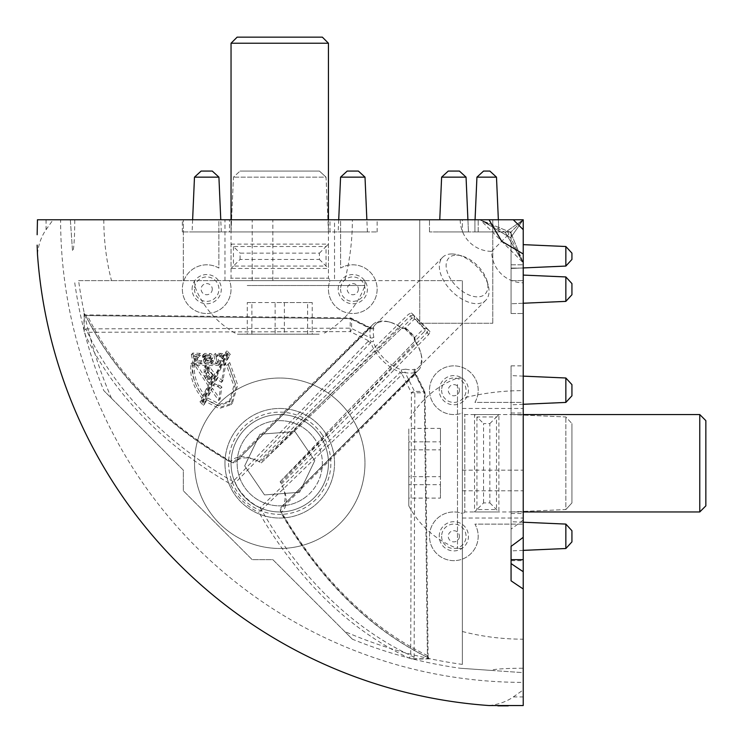 <?xml version="1.0" encoding="UTF-8"?>
<svg xmlns="http://www.w3.org/2000/svg" width="743" height="743" viewBox="0 0 743 743"><rect width="100%" height="100%" fill="white"/><g stroke="black" fill="none" stroke-linecap="round" stroke-linejoin="round"><path stroke-width="0.56" stroke-dasharray="3.71 2.79" d="M441.621 390.205A12.213 12.213 0 0 0 453.843 402.427A12.213 12.213 0 0 0 466.056 390.205A12.213 12.213 0 0 0 453.843 377.992A12.213 12.213 0 0 0 441.621 390.205M459.415 390.205A5.582 5.582 0 0 1 451.047 395.044A5.582 5.582 0 0 1 451.047 385.376A5.582 5.582 0 0 1 459.415 390.205M441.621 536.297A12.213 12.213 0 0 0 453.843 548.52A12.213 12.213 0 0 0 466.056 536.297A12.213 12.213 0 0 0 453.843 524.084A12.213 12.213 0 0 0 441.621 536.297M459.415 536.297A5.582 5.582 0 0 1 451.047 541.136A5.582 5.582 0 0 1 451.047 531.468A5.582 5.582 0 0 1 459.415 536.297M194.48 289.157A12.213 12.213 0 0 0 206.703 301.379A12.213 12.213 0 0 0 218.916 289.157A12.213 12.213 0 0 0 206.703 276.944A12.213 12.213 0 0 0 194.48 289.157M212.275 289.157A5.582 5.582 0 0 1 203.907 293.996A5.582 5.582 0 0 1 203.907 284.328A5.582 5.582 0 0 1 212.275 289.157M340.573 289.157A12.213 12.213 0 0 0 352.795 301.379A12.213 12.213 0 0 0 365.008 289.157A12.213 12.213 0 0 0 352.795 276.944A12.213 12.213 0 0 0 340.573 289.157M358.377 289.157A5.582 5.582 0 0 1 349.999 293.996A5.582 5.582 0 0 1 349.999 284.328A5.582 5.582 0 0 1 358.377 289.157M192.093 289.157A14.609 14.609 0 0 1 214.003 276.507A14.609 14.609 0 0 1 214.003 301.816A14.609 14.609 0 0 1 192.093 289.157M338.186 289.157A14.609 14.609 0 0 1 360.095 276.507A14.609 14.609 0 0 1 360.095 301.816A14.609 14.609 0 0 1 338.186 289.157M439.234 390.205A14.609 14.609 0 0 1 461.143 377.555A14.609 14.609 0 0 1 461.143 402.864A14.609 14.609 0 0 1 439.234 390.205M439.234 536.297A14.609 14.609 0 0 1 461.143 523.648A14.609 14.609 0 0 1 461.143 548.956A14.609 14.609 0 0 1 439.234 536.297M511.063 513.497L523.23 513.497L523.23 560.649L523.23 524.131L511.063 524.131L511.063 365.862L511.063 560.649L511.063 524.131L474.926 524.131A24.352 24.352 0 0 1 459.388 560.008A24.352 24.352 0 0 1 429.538 534.746A24.352 24.352 0 0 1 462.36 513.497L462.36 413.015A24.352 24.352 0 0 1 429.538 391.765A24.352 24.352 0 0 1 459.388 366.503A24.352 24.352 0 0 1 474.926 402.381L523.23 402.381L523.23 262.808L507.255 235.745L510.645 237.751L512.029 235.763L523.23 262.808L512.048 235.745L523.23 219.77L523.23 262.808L480.192 219.77L340.619 219.77L340.619 268.074A24.352 24.352 0 0 1 376.497 283.612A24.352 24.352 0 0 1 351.235 313.462A24.352 24.352 0 0 1 329.985 280.64L229.503 280.64A24.352 24.352 0 0 1 208.254 313.462A24.352 24.352 0 0 1 182.992 283.612A24.352 24.352 0 0 1 218.869 268.074L218.869 219.77L377.138 219.77L340.619 219.77L340.619 268.074A24.352 24.352 0 0 1 376.497 283.612A24.352 24.352 0 0 1 351.235 313.462A24.352 24.352 0 0 1 329.985 280.64L229.503 280.64A24.352 24.352 0 0 1 208.254 313.462A24.352 24.352 0 0 1 182.992 283.612A24.352 24.352 0 0 1 218.869 268.074L218.869 219.77L70.344 219.77L72.554 251.357A31.596 2.201 -90 0 0 74.755 219.77M111.506 398.313A448.781 448.781 0 0 1 78.6 280.64L419.749 280.64L419.749 323.251L462.36 323.251L462.36 280.64L462.36 664.4A448.781 448.781 0 0 1 344.687 631.494L272.857 559.674L252.202 559.674L183.326 490.798L183.326 470.143L103.806 390.623L183.326 470.143L183.326 490.798L252.202 559.674L272.857 559.674L352.377 639.194A452.886 452.886 0 0 0 460.205 668.245L523.23 672.656L523.23 524.131L474.926 524.131A24.352 24.352 0 0 1 459.388 560.008A24.352 24.352 0 0 1 429.538 534.746A24.352 24.352 0 0 1 462.36 513.497L462.36 413.015A24.352 24.352 0 0 1 429.538 391.765A24.352 24.352 0 0 1 459.388 366.503A24.352 24.352 0 0 1 474.926 402.381L523.23 402.381L523.23 365.862L523.23 513.497M565.85 301.379L571.934 294.739L571.934 283.585L571.934 294.739L571.934 283.585L565.85 276.944L565.85 301.379L565.85 289.157L565.85 301.379L511.063 303.766L511.063 274.548L511.063 303.766L511.063 274.548L511.063 303.766L523.23 303.237M565.85 524.084L565.85 548.52M571.934 541.879L571.934 530.725M565.85 377.992L565.85 402.427M571.934 395.787L571.934 384.623M511.063 390.205L511.063 404.814L511.063 390.205M511.063 536.297L511.063 521.688L511.063 536.297M511.063 280.64L523.23 280.64L523.23 313.509L523.23 280.64L511.063 280.64L511.063 313.509L511.063 280.64M460.205 219.77A31.596 31.512 -90 0 0 491.643 251.357A31.596 31.512 180 0 0 523.23 282.795L523.23 219.77L429.491 219.77L462.36 219.77L462.36 231.937L462.36 219.77L429.491 219.77L478.186 219.77L474.926 219.77L474.926 231.937L511.063 231.937L429.491 231.937L478.186 231.937L474.926 231.937L474.926 219.77L523.23 219.77L510.645 232.355L480.192 219.77L507.237 235.763L480.192 219.77L523.23 219.77L523.23 268.074L511.063 268.074L511.063 231.937L511.063 268.074L511.063 264.814L511.063 268.074L523.23 268.074L523.23 264.814L523.23 313.509L523.23 219.77L489.015 219.77M511.063 264.814L511.063 313.509L511.063 264.814L523.23 264.814L511.063 264.814M511.063 413.015L523.23 413.015M194.48 177.15L218.916 177.15M212.275 171.066L201.121 171.066M340.573 177.15L365.008 177.15M358.377 171.066L347.213 171.066M466.056 177.15L441.621 177.15L466.056 177.15L441.621 177.15L448.261 171.066L459.415 171.066L448.261 171.066L459.415 171.066L466.056 177.15L468.452 231.937L439.234 231.937L468.452 231.937L467.914 219.77M221.312 231.937L192.093 231.937L221.312 231.937L220.773 219.77M367.404 231.937L338.186 231.937L367.404 231.937L366.866 219.77M468.452 231.937L439.234 231.937L468.452 231.937M229.503 231.937L377.138 231.937L182.351 231.937L231.045 231.937L229.503 231.937L229.503 219.77M329.985 231.937L329.985 219.77M523.23 463.251L523.23 518.038L523.23 463.251M462.36 463.251L462.36 518.038L462.36 463.251M224.962 463.251A54.787 54.787 0 0 1 307.138 415.811A54.787 54.787 0 0 1 307.138 510.701A54.787 54.787 0 0 1 224.962 463.251A54.787 54.787 0 0 0 307.138 510.701A54.787 54.787 0 0 0 307.138 415.811A54.787 54.787 0 0 0 224.962 463.251M334.526 280.64L224.962 280.64L334.526 280.64L334.526 219.77L224.962 219.77L334.526 219.77M491.643 251.357L523.23 219.77L505.249 232.355L507.237 235.763L505.249 232.355L507.237 230.971L510.645 232.355L512.048 235.745M231.045 244.113L328.443 244.113L328.443 268.464L231.045 268.464L231.045 244.113L233.441 246.509L233.441 266.068L231.045 268.464M474.536 414.557L498.887 414.557L498.887 511.955L474.536 511.955L474.536 414.557L476.932 416.953L476.932 509.559L474.536 511.955M328.443 231.937L326.047 177.15L319.416 171.066L240.073 171.066L319.416 171.066L326.047 177.15L233.441 177.15L326.047 177.15L328.443 231.937L231.045 231.937L328.443 231.937L328.443 219.77L328.443 278.207L231.045 278.207L328.443 278.207L330.876 280.64L228.612 280.64L330.876 280.64M511.063 511.955L565.85 509.559L571.934 502.927L571.934 423.584L571.934 502.927L565.85 509.559L565.85 416.953L565.85 509.559L511.063 511.955L511.063 414.557L511.063 511.955L523.23 511.955L464.793 511.955L464.793 414.557L464.793 511.955L462.36 514.388L462.36 412.124L462.36 514.388M523.23 267.935L511.063 268.464L511.063 244.113L511.063 268.464L565.85 266.068L571.934 259.437L571.934 253.14L565.85 246.509L523.23 244.642M498.358 219.77L498.887 231.937L474.536 231.937L498.887 231.937L496.491 177.15L489.86 171.066L483.563 171.066L476.932 177.15L475.065 219.77M462.36 664.4L462.36 323.251L492.795 323.251L419.749 323.251L419.749 219.77L492.795 219.77L419.749 219.77L419.749 280.64L462.36 280.64L344.687 280.64A175.766 124.285 -90 0 0 352.377 219.77M523.23 282.795L523.23 390.623A175.766 124.285 180 0 0 462.36 398.313M462.36 631.494A175.766 124.285 180 0 0 523.23 639.194L523.23 668.245A31.596 2.201 180 0 0 491.643 670.446L460.205 668.245M352.377 639.194L344.687 631.494M103.806 219.77A175.766 124.285 -90 0 0 111.506 280.64L78.6 280.64M74.755 282.795A452.886 452.886 0 0 0 103.806 390.623M511.063 529.109L511.063 546.356L511.063 529.109A461.905 230.952 -54.7 0 0 523.23 520.044L523.23 390.623M523.23 639.194L523.23 682.39A462.629 462.629 0 0 1 60.61 219.77L523.23 219.77L507.255 230.952L480.192 219.77L505.249 232.355M491.643 670.446L523.23 672.656L523.23 668.245M344.687 280.64L111.506 280.64M492.795 323.251L492.795 219.77L492.795 323.251M272.857 280.64L272.857 219.77M252.202 280.64L252.202 219.77M183.326 280.64L183.326 219.77L183.326 280.64M70.344 219.77L72.554 251.357M462.36 470.143L523.23 470.143M462.36 490.798L523.23 490.798M523.23 559.674L511.063 559.674M476.932 177.15L496.491 177.15M231.045 231.937L233.441 177.15L240.073 171.066L233.441 177.15L231.045 231.937L231.045 219.77L231.045 278.207L228.612 280.64M511.063 414.557L565.85 416.953L571.934 423.584L565.85 416.953L511.063 414.557L523.23 414.557L464.793 414.557L462.36 412.124M565.85 246.509L565.85 266.068M483.563 502.927L483.563 423.584L489.86 423.584L489.86 502.927L483.563 502.927L476.932 509.559L496.491 509.559L496.491 416.953L498.887 414.557M489.86 423.584L496.491 416.953L476.932 416.953L483.563 423.584M489.86 502.927L498.887 511.955M240.073 259.437L240.073 253.14L319.416 253.14L319.416 259.437L240.073 259.437L233.441 266.068L326.047 266.068L326.047 246.509L328.443 244.113M319.416 253.14L326.047 246.509L233.441 246.509L240.073 253.14M319.416 259.437L328.443 268.464M507.237 235.763L523.23 262.808L510.645 237.751L507.237 235.763L508.844 234.156L507.255 230.952M510.645 232.355L512.029 235.763L523.23 219.77L523.23 520.044M510.627 237.769L512.029 235.763L508.844 234.156M414.696 369.197A2.433 1.885 74.6 0 0 414.622 372.549L415.606 369.708L414.696 369.197A30.435 17.572 45 0 1 405.873 369.197A2.433 1.486 102.2 0 0 405.093 372.549A32.868 18.974 -135 0 0 414.622 372.549L414.529 375.011L280.315 509.967A460.131 320.67 89.2 0 0 427.411 655.549L427.411 657.267L429.073 658.735L412.486 658.735L414.139 657.267L410.73 655.549A460.131 329.948 -89.2 0 1 261.48 509.967L258.898 512.354A462.564 331.694 90.8 0 0 408.427 657.834L411.288 658.865A376.933 157.655 -27.4 0 0 430.03 658.865L428.655 657.834A462.564 322.369 -90.8 0 1 281.281 512.354A35.887 20.72 -135 0 0 283.622 488.903A35.887 20.72 -135 0 0 281.281 484.102A462.564 4.662 -45.8 0 0 428.655 334.573L430.03 331.712A376.933 303.915 -135 0 1 411.288 312.97L408.427 314.345A462.564 4.662 135.8 0 0 258.898 461.719A35.887 20.72 -135 0 0 254.097 459.378A35.887 20.72 -135 0 0 230.646 461.719A462.564 322.369 -179.2 0 1 85.166 314.345L84.135 312.97A376.933 157.655 117.4 0 0 84.135 331.712L85.166 334.573A462.564 331.694 -0.8 0 0 230.646 484.102A35.887 20.72 -135 0 0 258.898 512.354M373.803 337.127A30.435 17.572 45 0 1 373.803 328.304L373.292 327.394L370.451 328.378A32.868 18.974 -135 0 0 370.451 337.907L351.615 328.499A2.433 1.718 0 0 0 350.232 328.183L350.241 331.601L369.596 341.278L373.292 341.734L373.803 337.127A2.433 1.486 167.8 0 1 370.451 337.907L370.553 341.083M85.733 328.861L350.232 328.183L350.232 318.654L87.451 315.589A460.131 320.67 0.8 0 0 233.033 462.685L367.989 328.471L370.553 328.267L351.615 318.97A2.433 0.994 116.6 0 0 351.3 318.199A2.433 0.994 116.6 0 0 350.241 318.626L350.232 318.654A2.433 1.718 0 0 1 351.615 318.97L351.615 328.499A2.433 0.994 -63.4 0 1 350.241 331.601L87.451 332.27L85.733 328.861L84.265 330.514L84.265 313.927L85.733 315.589L86.281 314.883L84.99 314.382L85.287 314.902A2.433 1.644 154.2 0 1 85.166 314.345M405.873 328.304A30.435 17.572 45 0 1 414.696 337.127L415.606 341.743L414.733 341.083L414.622 337.907A32.868 18.974 -135 0 0 405.093 328.378L414.501 318.97L424.03 328.499A2.433 1.988 -135 0 1 424.374 331.601A2.433 2.433 102.5 0 0 424.346 328.183L414.817 318.654A2.433 2.433 -12.5 0 0 411.399 318.626L401.722 328.304L404.991 328.889L405.093 328.378L401.917 328.267L401.266 327.394L405.873 328.304L404.991 328.898M404.991 328.889L414.111 338.009L424.346 328.183L427.411 328.861L427.411 332.27A460.131 4.634 134.2 0 1 280.315 481.52L281.281 484.102M451.772 253.957A30.435 17.572 -135 0 0 442.67 257.282A30.435 17.572 -135 0 0 451.772 291.228A30.435 17.572 -135 0 0 485.718 300.33A30.435 17.572 -135 0 0 488.197 285.238A30.435 17.572 -135 0 0 457.762 254.803A30.435 17.572 -135 0 0 451.772 253.957M456.574 255.118A25.568 14.758 45 0 1 461.607 255.833A25.568 14.758 45 0 1 487.167 281.393A25.568 14.758 45 0 1 474.145 296.55A25.568 14.758 45 0 1 448.085 274.176A25.568 14.758 45 0 1 456.574 255.118M405.873 369.197L401.257 369.708A30.435 17.572 45 0 1 373.292 341.743M373.292 327.394A30.435 17.572 45 0 1 375.196 324.756A30.435 17.572 45 0 1 384.289 321.431A30.435 17.572 45 0 1 390.289 322.276A30.435 17.572 45 0 1 401.257 327.394M415.606 341.743A30.435 17.572 45 0 1 420.724 352.711A30.435 17.572 45 0 1 418.244 367.804A30.435 17.572 45 0 1 415.606 369.708M400.449 327.301A32.265 18.631 -135 0 0 388.849 321.895A32.265 18.631 -135 0 0 372.856 324.524A32.265 18.631 -135 0 0 370.841 327.301L235.29 462.155A32.265 18.631 45 0 1 235.949 461.422A32.265 18.631 45 0 1 256.205 460.251A32.265 18.631 45 0 1 260.152 462.155L400.449 327.301L401.722 328.304M367.989 328.471L370.655 327.533L235.234 462.211L233.07 462.889L230.646 461.719L230.878 462.499C162.708 422.748 114.181 373.543 85.287 314.902M258.898 461.719L260.152 462.155M414.529 375.011L415.699 372.159A32.265 18.631 -135 0 0 418.476 370.144A32.265 18.631 -135 0 0 421.105 354.151A32.265 18.631 -135 0 0 415.699 342.551L280.845 482.848A32.265 18.631 45 0 1 282.749 486.795A32.265 18.631 45 0 1 281.578 507.051A32.265 18.631 45 0 1 280.845 507.71L415.699 372.159L280.789 507.766L280.315 509.967M414.111 338.009L414.529 341.474L415.699 342.551M280.111 509.93L281.281 512.354L280.501 512.122C320.252 580.292 369.457 628.819 428.098 657.713A2.433 1.644 -64.2 0 0 428.655 657.834M280.845 482.848L280.111 481.733M194.796 361.962A461.951 326.651 -90 0 1 192.827 353.074A438.816 179.147 -26.6 0 0 200.285 353.352A462.415 326.976 90 0 0 200.675 355.173A439.41 179.388 153.4 0 1 194.88 354.968A462.081 326.744 90 0 0 195.335 357.058A440.088 179.667 -26.6 0 0 198.65 357.188A462.462 333.551 87.6 0 0 199.031 358.73A440.58 179.871 153.4 0 1 195.753 358.6A462.081 326.744 90 0 0 196.18 360.513A441.193 180.112 -26.6 0 0 201.827 360.708A462.415 326.976 90 0 0 202.17 362.24A441.676 180.317 153.4 0 1 194.796 361.962L193.319 363.438A444.221 181.357 -26.6 0 0 200.703 363.717L202.17 362.24M203.331 396.483C194.666 385.71 191.035 374.361 192.437 362.445A450.704 318.701 0 0 0 194.601 364.079C193.338 374.723 196.561 384.883 204.269 394.542A453.379 84.2 -52.7 0 1 209.517 383.992A460.075 375.642 -135.6 0 1 196.328 363.708A442.187 180.177 -26.6 0 0 219.928 363.949A453.379 84.2 -52.7 0 1 220.82 362.278A441.676 180.317 153.4 0 1 217.281 362.333A462.592 324.747 -89.2 0 1 215.396 353.445A438.816 179.147 -26.6 0 0 220.764 353.343A438.593 220.169 -20.8 0 0 222.547 353.622A442.224 310.63 -0.7 0 0 224.042 354.569A454.521 371.008 47.4 0 0 224.544 355.386A453.379 84.2 -52.7 0 1 227.042 350.835A446.97 355.386 23 0 0 230.33 354.383A454.363 84.386 127.3 0 0 225.194 363.81A442.187 180.177 -26.6 0 0 225.863 363.782A459.833 190.44 116.2 0 0 223.16 379.645A458.663 159.912 119.7 0 0 222.835 380.964A451.818 340.953 -170.6 0 1 218.136 377.138A454.363 84.386 127.3 0 0 214.513 384.187A448.363 220.625 -21.4 0 0 218.581 384.855A450.119 289.724 -8.5 0 0 219.566 385.32A452.543 332.214 4.9 0 0 221.851 386.982A459.759 189.019 116.4 0 0 220.169 399.056A460.075 375.642 -135.6 0 1 212.452 388.255A454.363 84.386 127.3 0 0 207.622 397.988L220.03 404.211L230.497 400.774L235.299 384.41L228.12 364.163A450.23 0.836 -45.1 0 1 229.736 362.528L237.723 385.069L232.373 403.273L220.606 407.08L206.675 399.938A454.363 84.386 127.3 0 0 204.762 403.913A460.446 366.104 -157 0 1 201.455 400.384A453.379 84.2 -52.7 0 1 203.331 396.483L201.882 397.932A455.868 84.665 127.3 0 0 200.016 401.833L201.455 400.384M205.616 361.117A462.629 339.495 -94.8 0 1 204.966 358.767L205.449 357.355A440.06 148.665 -30.3 0 0 206.972 357.151A440.023 179.639 -26.6 0 0 211.086 357.179A462.629 327.124 -90 0 1 210.706 355.414A439.447 179.407 153.4 0 1 205.477 355.377A462.573 327.087 90 0 0 205.597 355.934A439.624 179.481 153.4 0 1 204.26 355.916A448.15 328.007 -175.6 0 1 203.991 355.683A461.022 281.021 -77.9 0 1 203.87 354.095A440.878 62.691 -39.2 0 0 204.984 353.454A438.816 179.147 -26.6 0 0 210.288 353.482A441.342 271.594 -11.5 0 0 211.792 354.142A462.49 338.028 85.8 0 0 212.721 357.717A456.183 164.89 119.1 0 0 212.554 358.377A442.299 87.683 143.2 0 1 211.318 358.925A440.58 179.871 153.4 0 1 206.554 358.897A462.583 327.096 90 0 0 206.981 360.81A441.193 180.112 -26.6 0 0 211.597 360.847A459.731 232.355 -69.5 0 1 211.625 360.299A441.073 195.075 -24.6 0 0 213.241 360.401A461.709 275.662 103.2 0 0 213.334 361.822A443.134 92.875 143.7 0 1 212.024 362.37A441.676 180.317 153.4 0 1 206.795 362.333L205.616 361.117L204.139 362.593L205.328 363.81L206.795 362.333M37.456 219.77L60.61 219.77M37.456 253.985A43.048 30.435 90 0 1 46.066 229.68L53.078 219.77M489.015 705.544A43.048 30.435 180 0 0 513.32 696.934L523.23 689.922L523.23 682.39M523.23 689.922L523.23 705.544M260.152 507.71A32.265 18.631 45 0 1 235.29 482.848L370.841 342.551A32.265 18.631 -135 0 0 400.449 372.159L260.152 507.71L261.267 509.93M401.257 369.708L401.917 372.447L401.526 375.011L400.449 372.159M370.841 342.551L367.989 341.474L369.596 341.278M230.646 484.102L233.07 481.733L235.29 482.848M411.288 658.865L412.486 658.735M429.073 658.735L430.021 658.865M428.098 657.713L428.618 658.01L428.117 656.719L427.411 657.267L424.346 392.768L425.061 392.759L424.374 392.759L414.696 373.404M430.021 331.712L427.411 328.861M261.267 462.889L261.48 462.685A460.131 4.634 -44.2 0 1 410.73 315.589L414.139 315.589L412.486 313.927L429.073 330.514M412.486 313.927L411.288 312.979M84.135 312.979L84.265 313.927M84.265 330.514L84.135 331.712M233.07 481.733L233.033 481.52A460.131 329.948 179.2 0 1 87.451 332.27A2.433 1.616 154.7 0 0 85.166 334.573M414.139 315.589L414.501 318.97A2.433 1.988 45 0 0 411.399 318.626L410.73 315.589A2.433 0.78 -134.4 0 1 408.427 314.345M414.622 372.549L424.03 391.385A2.433 0.994 153.4 0 1 424.801 391.7A2.433 0.994 153.4 0 1 424.374 392.759L427.411 655.549A2.433 1.644 -64.2 0 0 428.07 657.704M414.139 657.267L414.817 392.768L424.346 392.768A2.433 1.718 -90 0 0 424.03 391.385L414.501 391.385A2.433 0.994 -26.6 0 0 411.399 392.759L410.73 655.549A2.433 1.616 -64.7 0 1 408.427 657.834M401.917 372.447L405.093 372.549L414.501 391.385A2.433 1.718 -90 0 1 414.817 392.768L411.399 392.759L401.722 373.404M85.296 314.93A2.433 1.644 154.2 0 0 87.451 315.589L350.241 318.626L369.596 328.304M428.655 334.573A2.433 0.78 -135.6 0 1 427.411 332.27L424.374 331.601L414.696 341.278M373.803 328.304A2.433 1.885 -164.6 0 1 370.451 328.378M414.696 337.127L414.102 338.009M205.328 363.81A444.221 181.357 -26.6 0 0 210.548 363.847L212.024 362.37M210.548 363.847A445.67 93.414 -36.3 0 0 211.857 363.299L213.334 361.822M211.857 363.299A464.152 277.12 -76.8 0 1 211.774 361.878L213.241 360.401M211.774 361.878A443.627 196.198 155.4 0 1 210.158 361.767L211.625 360.299M210.158 361.767A462.183 233.59 110.5 0 0 210.12 362.315L211.597 360.847M210.12 362.315A443.747 181.162 153.4 0 1 205.514 362.287L206.981 360.81M205.514 362.287A465.016 328.815 -90 0 1 205.077 360.374L206.554 358.897M205.077 360.374A443.144 180.911 -26.6 0 0 209.851 360.401L211.318 358.925M209.851 360.401A444.843 88.185 -36.8 0 0 211.077 359.853L212.554 358.377M211.077 359.853A458.645 165.782 -60.9 0 1 211.244 359.194L212.721 357.717M211.244 359.194A464.932 339.811 -94.2 0 1 210.306 355.628L211.792 354.142M210.306 355.628A443.896 273.164 168.5 0 1 208.811 354.968L210.288 353.482M208.811 354.968A441.379 180.196 153.4 0 1 203.508 354.931L204.984 353.454M203.508 354.931A443.432 63.053 140.8 0 1 202.393 355.572L203.87 354.095M202.393 355.572A463.474 282.516 102.1 0 0 202.505 357.169L203.991 355.683M202.505 357.169A450.657 329.846 4.4 0 0 202.783 357.392L204.26 355.916M202.783 357.392A442.187 180.521 -26.6 0 0 204.121 357.411L205.597 355.934M204.121 357.411A465.007 328.815 -90 0 1 204 356.863L205.477 355.377M204 356.863A442.011 180.447 -26.6 0 0 209.229 356.891L210.706 355.414M209.229 356.891A465.062 328.852 90 0 0 209.61 358.655L211.086 357.179M209.61 358.655A442.577 180.679 153.4 0 1 205.495 358.628L206.972 357.151M205.495 358.628A442.624 149.529 149.7 0 1 203.972 358.832L205.449 357.355M203.972 358.832L203.489 360.244L204.966 358.767M203.489 360.244A465.062 341.278 85.2 0 0 204.139 362.593M200.016 401.833A462.898 368.045 23 0 0 203.322 405.353A456.843 84.841 -52.7 0 1 205.235 401.378L219.166 408.511L230.943 404.703L236.274 386.518L228.268 364.005A452.728 0.845 134.9 0 0 226.652 365.63L233.85 385.868L229.058 402.214L218.6 405.65L206.183 399.428A456.843 84.841 -52.7 0 1 211.003 389.704A462.517 377.639 44.4 0 0 218.73 400.496A462.211 190.022 -63.6 0 1 220.402 388.431A455.032 334.044 -175.1 0 1 218.108 386.769A452.626 291.34 171.5 0 1 217.132 386.304A450.871 221.86 158.6 0 1 213.055 385.636A456.843 84.841 -52.7 0 1 216.677 378.596A454.307 342.829 9.4 0 0 221.377 382.413A461.115 160.767 -60.3 0 1 221.702 381.103A462.285 191.453 -63.8 0 1 224.386 365.259A444.741 181.208 153.4 0 1 223.727 365.277A456.843 84.841 -52.7 0 1 228.844 355.86A449.487 357.392 -157 0 1 225.547 352.321A455.868 84.665 127.3 0 0 223.067 356.863A457.001 373.032 -132.6 0 1 222.556 356.055A444.769 312.422 179.3 0 1 221.061 355.098A441.166 221.451 159.2 0 1 219.278 354.82A441.379 180.196 153.4 0 1 213.91 354.931A465.025 326.456 90.8 0 0 215.804 363.81A444.221 181.357 -26.6 0 0 219.352 363.745A455.868 84.665 127.3 0 0 218.451 365.417A444.741 181.208 153.4 0 1 194.852 365.175A462.517 377.639 44.4 0 0 208.059 385.441A455.868 84.665 127.3 0 0 202.83 395.991C195.112 386.332 191.88 376.19 193.124 365.547A453.202 320.474 180 0 1 190.97 363.912C189.576 375.828 193.217 387.168 201.882 397.932M190.97 363.912L192.437 362.445M193.124 365.547L194.601 364.079M202.83 395.991L204.269 394.542M208.059 385.441L209.517 383.992M194.852 365.175L196.328 363.708M218.451 365.417L219.928 363.949M219.352 363.745L220.82 362.278M215.804 363.81L217.281 362.333M213.91 354.931L215.396 353.445M219.278 354.82L220.764 353.343M221.061 355.098L222.547 353.622M222.556 356.055L224.042 354.569M223.067 356.863L224.544 355.386M225.547 352.321L227.042 350.835M228.844 355.86L230.33 354.383M223.727 365.277L225.194 363.81M224.386 365.259L225.863 363.782M221.702 381.103L223.16 379.645M221.377 382.413L222.835 380.964M216.677 378.596L218.136 377.138M213.055 385.636L214.513 384.187M217.132 386.304L218.581 384.855M218.108 386.769L219.566 385.32M220.402 388.431L221.851 386.982M218.73 400.496L220.169 399.056M211.003 389.704L212.452 388.255M206.183 399.428L207.622 397.988M226.652 365.63L228.12 364.163M228.268 364.005L229.736 362.528M205.235 401.378L206.675 399.938M203.322 405.353L204.762 403.913M217.262 362.25A443.961 164.807 -28.6 0 0 220.309 361.962A455.868 84.665 -52.7 0 1 222.138 358.563A464.728 328.61 -90 0 1 222.092 358.34A455.45 371.101 -141.4 0 1 221.395 357.364A444.342 298.918 175 0 1 220.439 356.835A441.806 225.826 159.9 0 1 219.352 356.649A441.974 180.438 153.4 0 1 216.037 356.724A464.96 328.777 90 0 0 217.262 362.25L218.739 360.782A462.517 327.05 -90 0 1 217.513 355.238A439.41 179.388 -26.6 0 0 220.838 355.163A439.243 224.507 -20.1 0 0 221.916 355.358A441.788 297.2 -5 0 0 222.872 355.888A452.97 369.076 38.6 0 0 223.569 356.863A462.285 326.883 90 0 0 223.624 357.086A453.379 84.2 127.3 0 0 221.776 360.494A441.416 163.859 151.4 0 1 218.739 360.782M216.037 356.724L217.513 355.238M219.352 356.649L220.838 355.163M220.439 356.835L221.916 355.358M221.395 357.364L222.872 355.888M222.092 358.34L223.569 356.863M222.138 358.563L223.624 357.086M220.309 361.962L221.776 360.494M213.325 375.169A459.128 372.884 -145.2 0 1 208.672 369.076A456.1 359.306 -160.3 0 1 207.854 368.212A445.902 124.155 146.8 0 1 207.028 368.417A462.601 251.71 107.7 0 0 207.037 369.717A465.062 340.944 85.3 0 0 207.52 371.389A463.465 372.94 61.6 0 0 208.124 372.577A459.638 373.107 34.4 0 0 211.133 376.497A462.935 246.917 108.5 0 0 211.142 377.407A453.063 25.188 132.7 0 0 209.48 379.422A454.214 326.771 -177.9 0 1 208.737 378.884A457.902 360.773 -160.2 0 1 207.901 378.02A462.378 377.268 -131.3 0 1 207.195 376.896A465.034 335.548 -92.5 0 1 206.294 373.627A463.446 274.938 -76.4 0 1 205.904 368.519A460.939 376.283 -137 0 1 205.012 367.163A445.781 214.616 157.9 0 1 204.306 367.042A461.468 236.692 110 0 0 204.139 372.419A463.586 284.606 101.6 0 0 204.604 376.645A464.83 362.473 73.3 0 0 205.207 378.094A461.997 377.11 42.6 0 0 206.6 380.128A460.855 374.026 34.2 0 0 209.117 383.351A455.868 84.665 -52.7 0 1 213.325 375.169L214.783 373.71A453.379 84.2 127.3 0 0 210.575 381.902A458.394 372.029 -145.8 0 1 208.059 378.67A459.546 375.104 -137.4 0 1 206.665 376.636A462.387 360.569 -106.7 0 1 206.071 375.187A461.143 283.111 -78.4 0 1 205.607 370.952A459.016 235.438 -70 0 1 205.774 365.575A443.237 213.39 -22.1 0 0 206.48 365.695A458.487 374.277 43 0 0 207.381 367.051A460.994 273.489 103.6 0 0 207.752 372.169A462.601 333.793 87.5 0 0 208.653 375.438A459.936 375.271 48.7 0 0 209.359 376.562A455.431 358.823 19.8 0 0 210.195 377.425A451.716 324.979 2.1 0 0 210.938 377.964A450.564 25.048 -47.3 0 1 212.6 375.949A460.493 245.617 -71.5 0 1 212.591 375.039A457.168 371.101 -145.6 0 1 209.582 371.11A461.022 370.971 -118.4 0 1 208.987 369.921A462.62 339.161 -94.7 0 1 208.504 368.249A460.149 250.372 -72.3 0 1 208.495 366.949A443.357 123.44 -33.2 0 0 209.322 366.745A453.62 357.346 19.7 0 0 210.139 367.609A456.666 370.878 34.8 0 0 214.783 373.71M209.117 383.351L210.575 381.902M206.6 380.128L208.059 378.67M205.207 378.094L206.665 376.636M204.604 376.645L206.071 375.187M204.139 372.419L205.607 370.952M204.306 367.042L205.774 365.575M205.012 367.163L206.48 365.695M205.904 368.519L207.381 367.051M206.294 373.627L207.752 372.169M207.195 376.896L208.653 375.438M207.901 378.02L209.359 376.562M208.737 378.884L210.195 377.425M209.48 379.422L210.938 377.964M211.142 377.407L212.6 375.949M211.133 376.497L212.591 375.039M208.124 372.577L209.582 371.11M207.52 371.389L208.987 369.921M207.037 369.717L208.504 368.249M207.028 368.417L208.495 366.949M207.854 368.212L209.322 366.745M208.672 369.076L210.139 367.609M202.69 402.91A456.499 84.776 -52.7 0 1 227.024 355.739A449.914 357.727 -157 0 1 226.076 354.727A456.211 84.73 127.3 0 0 201.734 401.898A462.713 367.896 23 0 0 202.69 402.91L204.13 401.471A460.261 365.955 -157 0 1 203.173 400.458A453.732 84.265 -52.7 0 1 227.562 353.241A447.397 355.721 23 0 0 228.5 354.262A454.01 84.321 127.3 0 0 204.13 401.471M201.734 401.898L203.173 400.458M226.076 354.727L227.562 353.241M227.024 355.739L228.5 354.262M200.703 363.717A464.849 328.694 -90 0 1 200.35 362.185L201.827 360.708M200.35 362.185A443.747 181.162 153.4 0 1 194.703 361.99L196.18 360.513M194.703 361.99A464.524 328.471 -90 0 1 194.276 360.076L195.753 358.6M194.276 360.076A443.144 180.911 -26.6 0 0 197.554 360.206L199.031 358.73M197.554 360.206A464.895 335.307 -92.4 0 1 197.174 358.665L198.65 357.188M197.174 358.665A442.652 180.707 153.4 0 1 193.858 358.544L195.335 357.058M193.858 358.544A464.514 328.462 -90 0 1 193.403 356.454L194.88 354.968M193.403 356.454A441.974 180.438 -26.6 0 0 199.198 356.659L200.675 355.173M199.198 356.659A464.849 328.703 -90 0 1 198.799 354.838L200.285 353.352M198.799 354.838A441.379 180.196 153.4 0 1 191.341 354.56L192.827 353.074M191.341 354.56A464.394 328.378 90 0 0 193.319 363.438M231.045 43.233L328.443 43.233M237.138 37.15L322.36 37.15M247.205 285.507L364.971 285.507L247.205 285.507M247.205 280.64L364.971 280.64L247.205 280.64M319.128 334.201L237.138 334.201L319.128 334.201M307.611 334.201L247.261 334.201L312.227 334.201L307.611 334.201L307.611 302.55L275.124 302.55L275.124 334.201M275.124 302.55L247.261 302.55L247.261 334.201M247.261 302.55L251.886 302.55L251.886 334.201M251.886 302.55L284.365 302.55L284.365 334.201M284.365 302.55L312.227 302.55L312.227 334.201M312.227 302.55L307.611 302.55M699.767 414.557L699.767 511.955M705.85 420.64L705.85 505.862M457.493 384.493L457.493 548.473L457.493 384.493M462.36 384.493L462.36 548.473L462.36 384.493M408.799 446.98L408.799 505.862L408.799 446.98M408.799 484.677L408.799 428.414L408.799 484.677L440.45 484.677L440.45 498.098L408.799 498.098M440.45 498.098L440.45 476.672L408.799 476.672M440.45 476.672L440.45 441.834L408.799 441.834M440.45 441.834L440.45 428.414L408.799 428.414M440.45 428.414L440.45 449.831L408.799 449.831M440.45 449.831L440.45 484.677M319.982 435.816A48.694 48.694 0 0 1 283.389 511.816A48.694 48.694 0 0 1 235.865 442.131A48.694 48.694 0 0 1 319.982 435.816A48.694 48.694 0 0 0 235.865 442.131A48.694 48.694 0 0 0 283.389 511.816A48.694 48.694 0 0 0 319.982 435.816M314.948 439.252A42.611 42.611 0 0 0 241.354 444.769A42.611 42.611 0 0 0 282.934 505.742A42.611 42.611 0 0 0 314.948 439.252M350.157 415.244A85.222 85.222 0 0 0 202.96 426.287A85.222 85.222 0 0 0 286.12 548.232A85.222 85.222 0 0 0 350.157 415.244A85.222 85.222 0 0 0 202.96 426.287A85.222 85.222 0 0 0 286.12 548.232A85.222 85.222 0 0 0 350.157 415.244M303.748 498.46A42.611 42.611 0 0 0 298.231 424.866A42.611 42.611 0 0 0 237.258 466.446A42.611 42.611 0 0 0 303.748 498.46M264.499 494.922L244.698 465.88L259.948 434.218L294.99 431.59L314.791 460.623L299.55 492.293L264.499 494.922L244.698 465.88L259.948 434.218L294.99 431.59L314.791 460.623L299.55 492.293L264.499 494.922M513.32 696.934L523.23 696.934M46.066 219.77L46.066 229.68M261.48 509.967L401.526 375.011M280.315 481.52L414.529 341.474L280.278 481.557M261.443 462.722L401.536 328.462L261.48 462.685M367.989 341.474L233.033 481.52M321.988 434.451A51.137 51.137 0 0 0 233.673 441.073A51.137 51.137 0 0 0 283.575 514.24A51.137 51.137 0 0 0 321.988 434.451M523.23 275.086L565.85 276.944M523.23 376.134L511.063 375.596M523.23 404.285L511.063 404.814M523.23 522.227L511.063 521.688M523.23 550.377L511.063 550.907M511.063 313.509L523.23 313.509L511.063 313.509M511.063 365.862L523.23 365.862M511.063 560.649L523.23 560.649M192.623 219.77L192.093 231.937M338.715 219.77L338.186 231.937M439.763 219.77L441.621 177.15M182.351 231.937L182.351 219.77M377.138 231.937L377.138 219.77M478.186 231.937L478.186 219.77L478.186 231.937M429.491 231.937L429.491 219.77L429.491 231.937M462.36 518.038L523.23 518.038M462.36 408.474L523.23 408.474M224.962 280.64L224.962 219.77M461.607 255.833L457.762 254.803M487.167 281.393L488.197 285.238M442.67 257.282L375.196 324.756M485.718 300.33L418.244 367.804M372.856 324.524L235.949 461.422M390.289 322.276L388.849 321.895M256.205 460.251L254.097 459.378M418.476 370.144L281.578 507.051M420.724 352.711L421.105 354.151M282.749 486.795L283.622 488.903M428.117 656.719L425.061 392.759A2.433 2.433 0 0 0 424.801 391.7L415.096 372.28M370.72 327.904L351.3 318.199A2.433 2.433 0 0 0 350.232 317.939L86.281 314.883M412.774 317.958A2.433 2.433 0 0 0 411.538 318.506M370.785 327.942L372.587 328.016M415.058 372.215L414.984 370.413M229.058 402.214L230.497 400.774M230.943 404.712L232.383 403.273M194.527 280.64L194.527 285.507A90.887 90.887 0 0 0 237.138 334.201M364.971 280.64L364.971 285.507A90.887 90.887 0 0 1 322.36 334.201M462.36 378.029L457.493 378.029A90.887 90.887 0 0 0 408.799 420.64M462.36 548.473L457.493 548.473M408.799 505.862A90.887 90.887 0 0 0 457.679 548.548"/><path stroke-width="1.11" d="M565.85 276.944L571.934 283.585L571.934 294.739L565.85 301.379L565.85 276.944L523.23 275.086M565.85 524.084L571.934 530.725L571.934 541.879L565.85 548.52L565.85 524.084L523.23 522.227M565.85 377.992L571.934 384.623L571.934 395.787L565.85 402.427L565.85 377.992L523.23 376.134M218.916 177.15L194.48 177.15L201.121 171.066L212.275 171.066L218.916 177.15L220.773 219.77M365.008 177.15L340.573 177.15L347.213 171.066L358.377 171.066L365.008 177.15L366.866 219.77M466.056 177.15L441.621 177.15L448.261 171.066L459.415 171.066L466.056 177.15L467.914 219.77M70.344 219.77L489.015 219.77L501.711 241.289L523.23 253.985L523.23 219.77L37.456 219.77L37.15 234.742M523.23 559.674L523.23 537.319A486.293 243.147 125.3 0 1 511.063 546.356L511.063 563.547A461.905 230.952 -125.3 0 0 523.23 571.701L523.23 559.674L511.063 559.674M476.932 177.15L483.563 171.066L489.86 171.066L496.491 177.15L476.932 177.15L475.065 219.77M496.491 177.15L498.358 219.77M565.85 246.509L571.934 253.14L571.934 259.437L565.85 266.068L565.85 246.509L523.23 244.642M565.85 266.068L523.23 267.935M523.23 253.985L523.23 537.319M511.063 546.356L511.063 580.794A486.293 243.147 54.7 0 0 523.23 588.967L523.23 705.544L489.015 705.544A486.981 486.981 0 0 1 37.456 253.985L37.15 245.144M523.23 588.967L523.23 571.701M511.063 580.794L511.063 563.547M231.045 43.233L237.138 37.15L322.36 37.15L328.443 43.233L231.045 43.233L231.045 219.77M699.767 414.557L705.85 420.64L705.85 505.862L699.767 511.955L699.767 414.557L523.23 414.557M523.23 229.68L513.32 219.77M565.85 301.379L523.23 303.237M565.85 402.427L523.23 404.285M565.85 548.52L523.23 550.377M194.48 177.15L192.623 219.77M340.573 177.15L338.715 219.77M441.621 177.15L439.763 219.77M497.856 705.85L508.258 705.85M328.443 43.233L328.443 219.77M699.767 511.955L523.23 511.955"/></g></svg>
